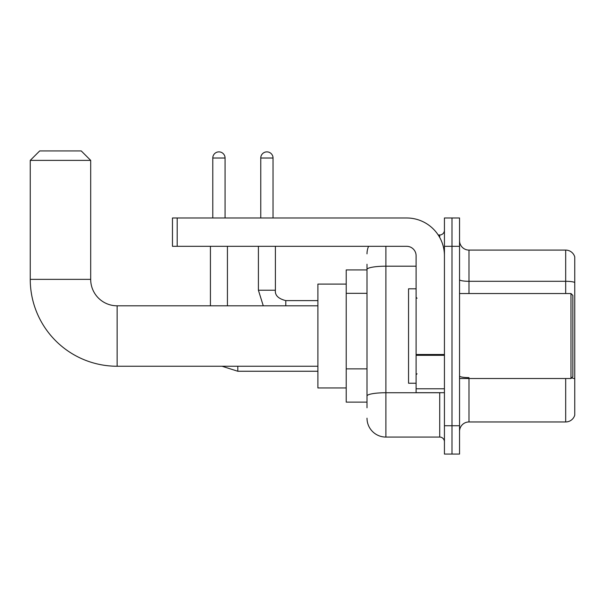 <?xml version="1.0" encoding="UTF-8"?>
<svg xmlns="http://www.w3.org/2000/svg" width="605" height="605" viewBox="0 0 605 605"><rect width="100%" height="100%" fill="white"/><g stroke="black" fill="none" stroke-linecap="round" stroke-linejoin="round"><path stroke-width="0.91" d="M367.001 269.921L346.219 269.921L346.219 402.128L367.001 402.128M367.001 407.793L367.001 264.256M444.433 425.738L444.433 454.068L451.988 454.068L451.988 425.738L451.988 454.068L459.543 454.068L459.543 425.738L451.988 425.738L451.988 246.311L451.988 425.738L444.433 425.738L444.433 246.311L451.988 246.311L451.988 217.982L451.988 246.311L459.543 246.311L459.543 425.738M459.543 246.311L459.543 217.982L444.433 217.982L444.433 246.311M385.884 246.311L385.884 437.067L439.714 437.067L439.714 392.683M438.209 234.982L439.714 234.982A4.719 4.719 0 0 0 444.433 230.255M367.001 287.662L367.001 269.475A18.884 3.282 180 0 1 385.884 266.192L416.104 266.192M444.433 441.786A4.719 4.719 0 0 0 439.714 437.067M367.001 253.866A18.884 18.884 0 0 1 368.574 246.311M385.884 437.067A18.884 18.884 0 0 1 367.001 418.184M459.543 431.403A9.446 9.446 0 0 1 468.988 421.957L565.683 421.957L565.683 378.518M574.75 256.891A9.446 9.446 0 0 0 565.683 250.092A9.446 9.446 0 0 1 574.75 256.891L574.75 415.159A9.446 9.446 0 0 1 565.683 421.957M574.75 282.482A9.446 1.641 180 0 0 565.683 281.302L565.683 250.092L468.988 250.092A9.446 9.446 0 0 1 459.543 240.646A9.446 9.446 0 0 0 468.988 250.092L468.988 293.531M317.89 366.244L117.128 366.244A86.878 86.878 0 0 1 30.25 279.366L30.25 160.378L39.696 150.932L81.244 150.932L90.689 160.378L30.25 160.378M117.128 366.244L117.128 305.805A26.439 26.439 0 0 1 90.689 279.366L90.689 160.378M346.219 284.085L317.89 284.085L317.89 387.964L346.219 387.964M212.786 217.982L212.786 158.018A6.141 6.141 0 0 1 218.927 151.878A6.141 6.141 0 0 1 225.068 158.018L225.068 217.982M227.427 305.805L227.427 246.311M210.427 305.805L210.427 246.311M260.763 217.982L260.763 158.018A6.141 6.141 0 0 1 266.896 151.878A6.141 6.141 0 0 1 273.036 158.018L273.036 217.982M444.433 392.683L416.104 392.683L416.104 354.5L444.433 354.5M444.433 255.756A37.775 37.775 0 0 0 406.658 217.982L177.189 217.982L177.189 246.311L406.658 246.311A9.446 9.446 0 0 1 416.104 255.756L416.104 354.5M177.189 246.311L172.463 246.311L172.463 217.982L177.189 217.982M570.976 293.531L572.859 295.414L572.859 376.628L570.976 378.518L570.976 293.531L459.543 293.531M416.104 288.804L408.549 288.804L408.549 383.237L416.104 383.237M367.001 293.334L346.219 293.334M367.001 368.876L346.219 368.876M441.348 392.683A4.719 0.817 0 0 1 439.714 392.736L385.884 392.736A18.884 3.282 180 0 0 367.001 396.01M439.714 237.47L439.714 234.982M468.988 378.518L468.988 421.957M565.683 293.531L565.683 281.302L468.988 281.302A9.446 1.641 0 0 1 459.543 279.661M574.75 378.806A9.446 1.641 180 0 0 571.513 377.974M468.988 377.626A9.446 1.641 -0 0 1 459.543 375.985M30.25 279.366L90.689 279.366M222.035 366.244L237.81 371.251L222.035 366.244L237.81 371.251L222.035 366.244L237.81 371.251L222.035 366.244L237.81 371.251L237.81 366.244M212.786 158.018L225.068 158.018M258.403 246.311L258.403 290.226L263.266 305.805L258.403 290.226L263.266 305.805L258.403 290.226L263.266 305.805L258.403 290.226L263.266 305.805L258.403 290.226L275.381 290.226C274.829 295.263 278.292 298.726 285.787 300.609L285.787 305.805M260.763 158.018L273.036 158.018M444.433 355.316L416.104 355.316M416.104 388.781L444.433 388.781M317.89 305.805L117.128 305.805M317.89 371.251L237.81 371.251M317.89 300.609L285.787 300.609C278.292 298.726 274.829 295.263 275.396 290.226C274.829 295.263 278.292 298.726 285.787 300.609C278.292 298.726 274.829 295.263 275.396 290.226C274.829 295.263 278.292 298.726 285.787 300.609C278.292 298.726 274.829 295.263 275.396 290.226C274.829 295.263 278.292 298.726 285.787 300.609C278.292 298.726 274.829 295.263 275.396 290.226L275.396 246.311M459.543 378.518L570.976 378.518M417.049 298.25L416.104 297.305M417.049 373.799L416.104 374.745"/></g></svg>
